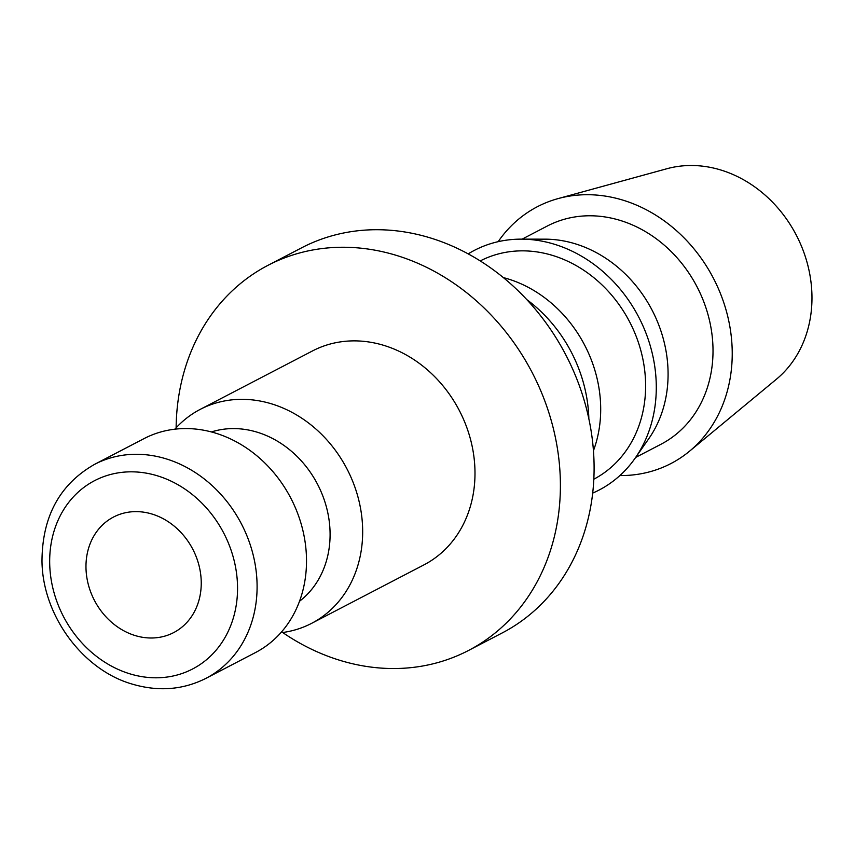 <?xml version="1.0" encoding="UTF-8"?>
<svg xmlns="http://www.w3.org/2000/svg" width="854" height="854" viewBox="0 0 854 854"><rect width="100%" height="100%" fill="white"/><g stroke="black" fill="none" stroke-linecap="round" stroke-linejoin="round"><path stroke-width="1.28" d="M174.878 429.188A120.617 102.661 62.5 0 1 200.252 409.354A120.617 102.661 62.5 0 1 314.902 428.153A120.617 102.661 62.5 0 1 361.498 548.738A120.617 102.661 62.5 0 1 311.614 623.345A120.617 102.661 62.5 0 1 280.827 632.75M311.614 623.345L423.936 564.889A120.617 102.661 -117.5 0 0 473.821 490.281A120.617 102.661 -117.5 0 0 427.224 369.697A120.617 102.661 -117.5 0 0 312.575 350.898L200.252 409.354M211.408 431.943A96.491 82.133 62.5 0 1 297.021 456.388A96.491 82.133 62.5 0 1 329.153 548.108A96.491 82.133 62.5 0 1 299.519 601.259M144.091 438.582A120.617 102.661 62.5 0 1 258.741 457.381A120.617 102.661 62.5 0 1 305.337 577.966A120.617 102.661 62.5 0 1 255.453 652.573L206.038 678.3A120.617 102.661 62.5 0 0 255.922 603.682A120.617 102.661 62.5 0 0 166.156 458.854A120.617 102.661 62.5 0 0 94.666 464.309L144.091 438.582M282.663 632.515A217.108 184.795 -117.5 0 0 468.483 650.492A217.108 184.795 -117.5 0 0 558.281 516.19A217.108 184.795 -117.5 0 0 474.408 299.135A217.108 184.795 -117.5 0 0 268.028 265.306A217.108 184.795 -117.5 0 0 178.23 399.608A217.108 184.795 -117.5 0 0 176.127 427.811M268.028 265.306L301.718 247.767A217.108 184.795 62.5 0 1 508.109 281.596A217.108 184.795 62.5 0 1 591.982 498.651A217.108 184.795 62.5 0 1 502.184 632.953L468.483 650.492M498.16 241.682A144.742 123.2 62.5 0 1 558.1 198.598A144.742 123.2 62.5 0 1 730.821 373.999A144.742 123.2 62.5 0 1 689.552 451.19A144.742 123.2 62.5 0 1 619.876 475.561M558.1 198.598L666.867 168.74A120.617 102.661 62.5 0 1 810.798 314.912A120.617 102.661 62.5 0 1 776.403 379.229L689.552 451.19M468.195 253.884A135.092 114.991 62.5 0 1 521.079 239.141L544.948 239.163A123.029 104.722 62.5 0 1 666.889 391.548A123.029 104.722 62.5 0 1 648.784 438.689L635.098 458.235A135.092 114.991 62.5 0 1 592.687 493.1M522.082 239.152L547.339 226A123.029 104.722 62.5 0 1 664.284 245.173A123.029 104.722 62.5 0 1 711.82 368.17A123.029 104.722 62.5 0 1 660.932 444.272L635.675 457.424M521.079 239.141A135.092 114.991 62.5 0 1 654.975 406.483A135.092 114.991 62.5 0 1 635.098 458.235M503.348 277.593A123.029 104.722 62.5 0 1 599.497 426.626A123.029 104.722 62.5 0 1 593.445 450.698M480.226 260.929A123.029 104.722 62.5 0 1 597.031 280.368A123.029 104.722 62.5 0 1 644.418 403.248A123.029 104.722 62.5 0 1 593.818 479.201M526.811 299.626A135.092 114.991 62.5 0 1 588.854 418.844M86.606 557.32A65.139 55.435 62.5 0 1 113.539 517.033A65.139 55.435 62.5 0 1 175.454 527.185A65.139 55.435 62.5 0 1 200.615 592.302A65.139 55.435 62.5 0 1 173.682 632.59A65.139 55.435 62.5 0 1 111.767 622.438A65.139 55.435 62.5 0 1 86.606 557.32M129.701 673.774A106.142 90.343 62.5 0 1 50.706 546.314A106.142 90.343 62.5 0 1 157.52 475.849A106.142 90.343 62.5 0 1 236.515 603.308A106.142 90.343 62.5 0 1 129.701 673.774M206.038 678.3C183.066 689.893 158.46 691.825 132.199 684.097C82.507 669.899 42.454 615.232 41.985 561.035C42.241 516.435 59.801 484.186 94.666 464.309"/></g></svg>
